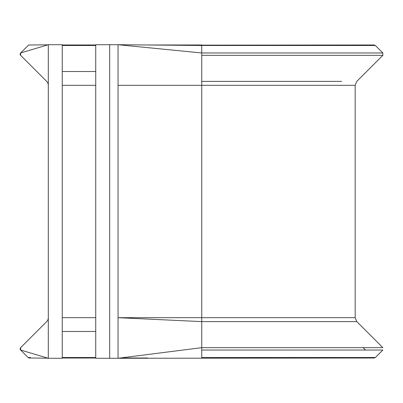 <?xml version="1.0" encoding="UTF-8"?>
<svg xmlns="http://www.w3.org/2000/svg" width="403" height="403" viewBox="0 0 403 403"><rect width="100%" height="100%" fill="white"/><g stroke="black" fill="none" stroke-linecap="round" stroke-linejoin="round"><path stroke-width="0.6" d="M201.636 347.673L118.049 358.282L118.049 317.675L201.742 317.675L201.742 85.325L118.049 85.325L118.049 44.718L201.742 45.479L375.354 45.479L382.85 52.974L201.742 52.974L201.742 85.325L355.179 85.325L355.179 317.675L356.811 321.619L382.85 347.658L201.742 347.658L201.742 350.026L382.85 350.026L375.354 357.521L374.17 358.01L109.681 358.282L109.681 44.718L95.733 44.718L95.733 358.282L109.681 358.282M363.123 347.658L365.491 350.026M48.305 317.675A5.582 5.582 0 0 1 46.672 321.619L20.634 347.658L20.634 350.026L28.129 357.521A1.672 1.672 0 0 0 29.313 358.01M20.634 350.026A1.672 1.672 0 0 1 20.634 347.658A1.672 1.672 0 0 0 20.634 350.026L48.305 358.282L62.253 358.282L62.253 44.718L48.305 44.718L20.634 52.974L20.634 55.342L46.672 81.381A5.582 5.582 0 0 1 48.305 85.325M48.305 358.282L48.305 44.718M201.742 45.479L201.742 52.974L118.049 44.718L109.681 44.718M355.179 317.675L201.742 317.675L201.742 348.474M201.742 349.461L201.742 358.01M47.932 44.829L29.298 44.99A1.672 1.672 0 0 0 28.129 45.479L20.634 52.974A1.672 1.672 0 0 0 20.427 53.226A1.672 1.672 0 0 1 20.634 52.974M20.256 53.559A1.672 1.672 0 0 0 20.16 53.931A1.672 1.672 0 0 1 20.256 53.559M20.15 54.304A1.672 1.672 0 0 0 20.236 54.697A1.672 1.672 0 0 1 20.15 54.304M20.387 55.03A1.672 1.672 0 0 0 20.634 55.342A1.672 1.672 0 0 1 20.387 55.03M118.049 85.325L118.049 317.675L201.742 321.619L356.811 321.619M95.733 317.675L62.253 317.675M95.733 85.325L62.253 85.325M201.742 357.521L375.354 357.521M30.497 357.521L28.129 357.521M95.733 357.521L62.253 357.521M95.733 331.483L62.253 331.483M201.742 81.381L341.633 81.381M201.742 55.342L382.85 55.342L382.85 52.974M95.733 71.517L62.253 71.517M95.733 45.479L62.253 45.479M62.253 358.01L95.733 358.01M120.19 358.01L147.901 358.01M355.179 85.325L356.811 81.381L382.85 55.342M169.21 45.181L374.17 44.99L375.354 45.479M201.742 44.99L147.901 44.99M95.733 44.99L62.253 44.99M29.298 358.01L47.932 358.171M170.524 45.196L170.142 45.191"/></g></svg>
